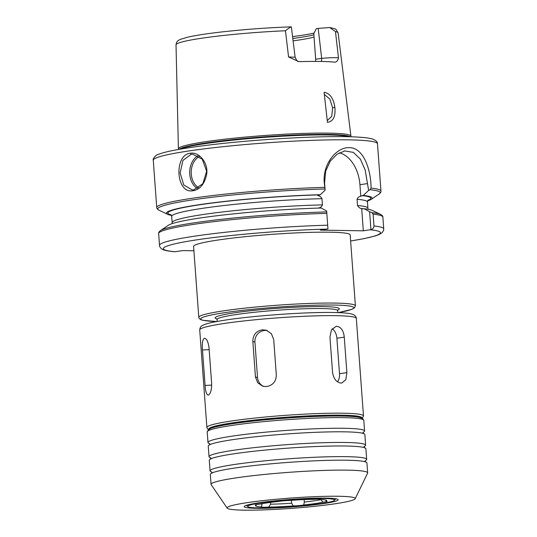 <?xml version="1.0" encoding="UTF-8"?>
<svg xmlns="http://www.w3.org/2000/svg" width="537" height="537" viewBox="0 0 537 537"><rect width="100%" height="100%" fill="white"/><g stroke="black" fill="none" stroke-linecap="round" stroke-linejoin="round"><path stroke-width="0.81" d="M324.106 92.324L327.442 122.315M335.242 62.198L334.967 62.191A82.859 6.659 175.8 0 0 320.67 61.453A82.859 6.659 175.8 0 0 300.176 61.621L298.773 61.554C297.693 61.849 296.478 60.399 295.135 57.217L288.584 56.976L298.673 61.54M295.135 57.217L291.349 26.863C290.45 27.038 288.483 28.34 285.449 30.763L288.584 56.976M334.967 62.191C336.719 61.943 337.894 60.48 338.478 57.795L335.457 31.582L329.711 27.535L318.193 28.387L321.67 58.358L315.669 59.238L315.649 61.406M327.442 122.329C333.202 121.557 335.685 116.623 334.887 107.528C333.578 98.419 329.98 93.344 324.1 92.31M350.829 136.781L350.923 136.291A86.491 6.954 175.8 0 0 350.929 136.109A86.491 6.954 175.8 0 0 328.644 133.129A86.491 6.954 175.8 0 0 233.595 138.237A86.491 6.954 175.8 0 0 178.412 148.783A86.491 6.954 175.8 0 0 178.445 148.957L178.613 149.427M324.341 94.458L329.799 98.989L332.618 107.756L331.718 116.381L327.255 120.617M338.478 57.795C334.699 57.513 329.094 57.701 321.67 58.358A5.35 3.558 81.7 0 1 321.227 61.46M315.669 59.238L313.796 33.69L316.28 28.669L318.193 28.387M292.739 36.59A64.239 5.162 175.8 0 0 314.017 33.079M291.356 26.863L291.229 26.85C266.627 27.723 242.375 29.548 218.465 32.327C205.262 33.905 195.052 35.516 187.816 37.16L180.815 39.214C177.284 40.658 176.451 41.926 176.015 44.9L178.412 148.783M292.954 38.469A62.131 4.994 175.8 0 0 313.877 34.838M293.229 40.825A60.668 4.88 175.8 0 0 314.038 37.046M256.411 504.666L256.149 505.304A7.135 0.571 -4.2 0 1 255.149 505.089A7.135 0.571 -4.2 0 1 259.425 504.243A35.57 2.86 175.8 0 1 278.575 501.451A7.135 0.571 -4.2 0 1 289.013 500.504A35.57 2.86 175.8 0 1 313.595 499.35A7.135 0.571 -4.2 0 1 320.797 499.397A7.135 0.571 -4.2 0 1 320.757 499.47L320.723 499.323M325.583 500.007L326.181 501.115A7.135 0.571 -4.2 0 1 327.181 501.33A7.135 0.571 -4.2 0 1 322.905 502.176L320.623 499.289M304.13 499.598L304.304 502.055L303.754 504.975A7.135 0.571 -4.2 0 1 293.316 505.914L291.611 503.203L291.403 500.323M260.747 503.954A33.999 2.732 175.8 0 0 261.928 504.042L261.908 503.726M270.507 502.384L270.641 504.183A33.999 2.732 175.8 0 0 291.611 503.203M304.304 502.055A33.999 2.732 175.8 0 0 320.649 499.665M256.149 505.304A35.57 2.86 175.8 0 0 255.719 505.679A35.57 2.86 175.8 0 0 261.579 506.948L261.928 504.042M270.641 504.183L268.735 507.069A35.57 2.86 175.8 0 0 293.316 505.914M303.754 504.975A35.57 2.86 175.8 0 0 322.905 502.176M326.181 501.115A35.57 2.86 175.8 0 0 326.59 500.477A35.57 2.86 175.8 0 0 320.757 499.47M268.735 507.069A7.135 0.571 -4.2 0 1 261.532 507.022A7.135 0.571 -4.2 0 1 261.579 506.948M258.921 507.921A43.591 3.504 175.8 0 0 305.264 505.505A43.591 3.504 175.8 0 0 334.517 500.309A43.591 3.504 175.8 0 0 323.408 498.504A43.591 3.504 175.8 0 0 273.796 501.256A43.591 3.504 175.8 0 0 247.852 506.673A43.591 3.504 175.8 0 0 258.921 507.921M198.791 317.313L193.588 246.436A78.509 6.31 -4.2 0 1 243.53 236.857A78.509 6.31 -4.2 0 1 329.953 232.206A78.509 6.31 -4.2 0 1 350.184 234.938L355.393 305.815A78.509 6.31 175.8 0 0 335.162 303.083A78.509 6.31 175.8 0 0 248.732 307.735A78.509 6.31 175.8 0 0 198.791 317.313L199.207 318.475L200.825 319.69L202.959 320.334L216.653 321.549M339.31 152.83A32.119 21.332 -98.3 0 1 359.938 184.708L360.79 196.294C359.072 196.455 357.837 197.448 357.065 199.274L357.521 205.483C358.575 207.349 359.965 208.39 361.69 208.591L364.261 208.725L369.624 211.746L370.933 229.614L363.321 230.823L320.347 230.118L327.959 228.91L326.644 211.041L327.959 228.91M327.322 229.098A108.843 8.753 175.8 0 0 197.703 239.697A108.843 8.753 175.8 0 0 175.102 251.725L182.842 250.591L193.904 250.772M370.933 229.614C372.832 229.118 373.853 227.91 373.987 225.976L373.121 214.149L371.933 212.672A111.521 8.968 175.8 0 1 380.686 214.438L372.047 210.323A103.124 8.29 175.8 0 0 364.261 208.725M371.933 212.672L369.624 211.746M362.596 208.893L363.16 208.886M361.69 208.591L363.321 230.823M319.132 208.081L318.716 207.886C320.414 207.738 321.65 206.745 322.435 204.906L321.978 198.697C320.938 196.837 319.549 195.804 317.81 195.589L320.307 194.716A103.124 8.29 175.8 0 0 211.323 203.02A103.124 8.29 175.8 0 0 167.557 214.29A103.124 8.29 175.8 0 0 171.417 215.35M326.644 211.041L321.287 208.02A103.124 8.29 175.8 0 0 168.363 225.285L160.422 230.615A111.521 8.968 175.8 0 1 326.496 211.927M320.307 194.716L325.12 190.212L324.576 182.889L325.67 171.182L330.248 161.14L337.008 154.226L344.855 150.931L353.346 152.374L360.394 159.127L365.2 170.095L368.63 190.413L363.287 195.421L360.79 196.294M368.63 190.413L369.993 189.709L371.074 188.131C370.953 168.423 362.931 147.219 349.084 147.655C336.645 147.071 322.502 163.899 324.241 182.64L325.12 190.212M367.577 200.945A103.124 8.29 175.8 0 0 371.242 199.334A103.124 8.29 175.8 0 0 363.287 195.421M190.346 153.246C174.498 154.515 175.572 191.239 191.071 190.95C199.187 190.494 204.389 184.916 206.685 174.203C208.45 162.771 198.965 151.555 190.346 153.246L191.138 154.327L192.749 154.226L202.261 159.18L206.658 171.243L202.832 183.728L193.743 189.803L192.165 189.903L183.741 184.963L180.137 172.914L182.929 160.409L191.138 154.327M198.079 155.703A17.842 13.257 -89.1 0 0 189.689 171.954A17.842 13.257 -89.1 0 0 197.455 188.547M198.784 187.742A16.775 12.465 90.9 0 1 191.206 171.961A16.775 12.465 90.9 0 1 199.408 156.542M208.443 395.051C206.638 395.051 205.517 391.849 205.08 385.438L202.476 349.963C201.959 343.445 202.563 339.559 204.275 338.29C206.537 338.27 208.128 341.451 209.027 347.842L211.632 383.317C211.679 389.855 210.618 393.769 208.443 395.051L208.168 395.104M266.513 386.573L262.647 386.184L257.666 382.753L255.444 376.92L252.84 341.445C252.934 334.907 256.102 331.034 262.345 329.812L266.251 330.215L271.4 333.692L273.716 339.559L276.32 375.034C276.125 381.538 272.856 385.385 266.513 386.573M263.761 386.452A10.706 10.445 106.9 0 1 257.532 377.551L254.927 342.076A10.706 10.445 106.9 0 1 267.339 330.611M341.035 383.076C336.457 382.398 333.631 378.84 332.551 372.396L329.946 336.921L331.497 329.799L336.095 326.368L336.867 326.315C341.082 327.046 343.552 330.658 344.271 337.155L346.875 372.631L345.801 379.679L341.794 383.029L341.035 383.076M332.289 328.684A10.706 7.109 -98.3 0 1 336.894 338.229L339.498 373.705A10.706 7.109 -98.3 0 1 337.525 381.834M359.508 417.323A74.945 6.021 175.8 0 0 340.74 415.369A74.945 6.021 175.8 0 0 262.271 419.397A74.945 6.021 175.8 0 0 211.007 428.231M243.657 510.15A64.239 5.162 175.8 0 0 312.97 506.485A64.239 5.162 175.8 0 0 355.179 498.752A64.239 5.162 175.8 0 0 338.679 496.269A64.239 5.162 175.8 0 0 266.58 500.222A64.239 5.162 175.8 0 0 227.191 508.15A64.239 5.162 175.8 0 0 243.657 510.15M355.179 498.752L367.597 473.184A78.509 6.31 175.8 0 0 367.664 472.882A78.509 6.31 175.8 0 0 347.432 470.15A78.509 6.31 175.8 0 0 261.002 474.802A78.509 6.31 175.8 0 0 211.061 484.381A78.509 6.31 175.8 0 0 211.169 484.669L227.191 508.15M367.664 472.882L366.932 462.948A78.509 6.31 175.8 0 0 346.701 460.216A78.509 6.31 175.8 0 0 260.27 464.867A78.509 6.31 175.8 0 0 210.329 474.446L211.061 484.381M365.079 460.82A78.509 6.31 175.8 0 0 366.67 459.397A78.509 6.31 175.8 0 0 346.439 456.665A78.509 6.31 175.8 0 0 260.009 461.317A78.509 6.31 175.8 0 0 210.068 470.895A78.509 6.31 175.8 0 0 211.853 472.077M366.67 459.397L365.892 448.751A78.509 6.31 175.8 0 0 345.66 446.019A78.509 6.31 175.8 0 0 259.23 450.671A78.509 6.31 175.8 0 0 209.289 460.249L210.068 470.895M364.039 446.63A78.509 6.31 175.8 0 0 365.63 445.207A78.509 6.31 175.8 0 0 345.398 442.475A78.509 6.31 175.8 0 0 258.968 447.126A78.509 6.31 175.8 0 0 209.027 456.705A78.509 6.31 175.8 0 0 210.806 457.88M365.63 445.207L364.845 434.567A78.509 6.31 175.8 0 0 344.613 431.835A78.509 6.31 175.8 0 0 258.19 436.487A78.509 6.31 175.8 0 0 208.249 446.066L209.027 456.705M362.999 432.439A78.509 6.31 175.8 0 0 364.589 431.016A78.509 6.31 175.8 0 0 344.358 428.284A78.509 6.31 175.8 0 0 257.928 432.936A78.509 6.31 175.8 0 0 207.987 442.515A78.509 6.31 175.8 0 0 209.766 443.69M285.449 30.763A81.275 6.531 175.8 0 0 176.015 44.9M329.711 27.535C334.309 28.548 336.444 29.24 336.122 29.602L338.129 32.992A81.275 6.531 175.8 0 0 335.457 31.582M334.887 107.528L332.618 107.756M337.974 309.762L337.686 310.681A60.493 4.86 175.8 0 0 322.093 308.574A60.493 4.86 175.8 0 0 255.498 312.158A60.493 4.86 175.8 0 0 217.022 319.542L217.163 321.455M337.8 310.03A62.279 5.008 175.8 0 0 276.857 308.345A62.279 5.008 175.8 0 0 216.807 318.911M338.27 312.615A76.724 6.169 175.8 0 0 328.557 305.003A76.724 6.169 175.8 0 0 225.218 312.594A76.724 6.169 175.8 0 0 216.72 321.535M350.634 240.979A108.843 8.753 175.8 0 0 370.295 229.802M380.686 214.438C382.257 215.391 382.982 216.27 382.868 217.082A112.414 9.035 175.8 0 0 373.121 214.149M382.868 217.082L383.74 228.91A112.414 9.035 175.8 0 0 373.987 225.976M327.362 225.211A112.414 9.035 175.8 0 0 215.122 233.434A112.414 9.035 175.8 0 0 159.516 245.375C159.422 246.376 160.133 247.544 161.65 248.879C163.147 249.92 165.275 250.826 174.612 251.739M326.496 213.384A112.414 9.035 175.8 0 0 214.256 221.606A112.414 9.035 175.8 0 0 158.643 233.548C158.415 232.763 159.006 231.789 160.422 230.615M368.16 199.965L367.449 202.013A98.137 7.887 175.8 0 0 357.065 199.274M367.798 200.435A101.708 8.176 175.8 0 0 362.18 195.582M377.484 143.768A112.414 9.035 175.8 0 0 348.52 139.855A112.414 9.035 175.8 0 0 224.768 146.514A112.414 9.035 175.8 0 0 153.26 160.234C152.367 159.335 155.703 154.75 157.844 154.616C161.053 153.22 166.175 151.83 173.223 150.447C187.594 147.621 207.148 144.977 231.87 142.513C264.023 139.392 294.471 137.479 323.227 136.787C344.244 136.331 359.219 136.76 368.167 138.063L372.228 138.902C375.92 140.298 377.672 141.922 377.484 143.768L380.961 191.071A112.414 9.035 175.8 0 0 371.074 188.125M380.961 191.071C381.189 191.85 380.599 192.83 379.182 193.998A111.521 8.968 175.8 0 0 369.993 189.709M324.583 187.373A112.414 9.035 175.8 0 0 212.343 195.596A112.414 9.035 175.8 0 0 156.737 207.537L153.26 160.234M324.811 188.99A111.521 8.968 175.8 0 0 206.584 197.945A111.521 8.968 175.8 0 0 158.918 210.175C157.348 209.222 156.623 208.343 156.737 207.537M324.241 182.64L324.576 182.889M367.556 183.594L359.938 184.708M319.2 194.877A101.708 8.176 175.8 0 0 207.504 203.664A101.708 8.176 175.8 0 0 171.128 214.881M321.978 198.697A98.137 7.887 175.8 0 0 222.143 205.745A98.137 7.887 175.8 0 0 171.699 216.391L170.699 214.471M322.435 204.906A98.137 7.887 175.8 0 0 222.6 211.954A98.137 7.887 175.8 0 0 172.155 222.6L172.028 223.674M368.187 209.269L367.905 208.222A98.137 7.887 175.8 0 0 357.521 205.483M350.205 136.767A86.155 6.927 175.8 0 0 328.49 134.425A86.155 6.927 175.8 0 0 237.69 139.117A86.155 6.927 175.8 0 0 179.224 149.32M348.828 136.727A86.081 6.921 175.8 0 0 328.476 134.982A86.081 6.921 175.8 0 0 241.892 139.271A86.081 6.921 175.8 0 0 180.586 149.085M205.08 385.438L211.699 385.13M202.476 349.963L209.162 349.647M255.444 376.92L257.532 377.551M252.84 341.445L254.927 342.076M346.875 372.631L339.498 373.705M344.271 337.155L336.894 338.229M336.088 315.675A78.509 6.31 175.8 0 0 249.658 320.327A78.509 6.31 175.8 0 0 199.717 329.906C199.992 327.684 200.771 326.295 202.04 325.731L204.026 324.731C207.678 323.294 214.055 321.864 223.164 320.441C249.624 316.098 301.519 312.145 330.752 312.46C340.431 312.514 347.258 312.99 351.225 313.897C354.407 314.682 356.098 316.186 356.32 318.401A78.509 6.31 175.8 0 0 336.088 315.675M356.32 318.401L363.482 415.94A78.509 6.31 175.8 0 0 343.25 413.208A78.509 6.31 175.8 0 0 256.82 417.86A78.509 6.31 175.8 0 0 206.879 427.439L207.289 428.6L208.383 429.56M361.817 418.014A76.724 6.169 175.8 0 0 284.858 417.309A76.724 6.169 175.8 0 0 208.826 429.251M207.201 431.876L208.866 429.224L210.887 428.278C214.941 426.774 222.338 425.23 233.065 423.639C249.98 421.183 269.755 419.189 292.397 417.672C314.226 416.276 332.054 415.759 345.895 416.135C352.205 416.323 356.81 416.739 359.716 417.37L362.636 418.471L363.804 420.377A78.509 6.31 175.8 0 0 343.573 417.645A78.509 6.31 175.8 0 0 257.142 422.297A78.509 6.31 175.8 0 0 207.201 431.876L207.987 442.515M361.77 419.128A76.724 6.169 175.8 0 0 284.925 418.202A76.724 6.169 175.8 0 0 209.034 430.345M322.677 503.726A47.102 3.786 175.8 0 0 325.999 498.121A47.102 3.786 175.8 0 0 259.653 502.692A47.102 3.786 175.8 0 0 256.33 508.297A47.102 3.786 175.8 0 0 322.677 503.726M338.129 32.992L350.929 136.109M334.517 500.309L335.8 498.839M247.852 506.673L246.369 505.404M337.686 310.681L337.827 312.594M217.022 319.542L216.599 318.676M338.344 312.615L351.802 309.379L354.501 307.889L355.393 305.815M350.634 241.006L364.066 238.636L375.148 235.971L379.256 234.481L382.143 232.682L383.586 230.393L383.74 228.91M158.643 233.548L159.516 245.375M371.242 199.334L379.182 193.998M167.557 214.29L158.918 210.175M344.855 150.957L344.089 151.072M171.699 216.391L172.155 222.6M367.449 202.013L367.905 208.222M199.717 329.906L206.879 427.439M362.3 418.256L363.482 415.94M365.247 460.518L365.355 462.048M211.759 473.325L211.645 471.801M364.2 446.328L364.314 447.851M210.712 459.128L210.605 457.605M363.16 432.137L363.274 433.668M209.672 444.945L209.558 443.414M363.804 420.377L364.589 431.016M245.644 505.592L247.262 505.109C251.544 503.854 259.458 502.572 270.99 501.263L311.708 498.302C322.952 497.953 330.705 498.081 334.954 498.692L336.545 498.92"/></g></svg>

